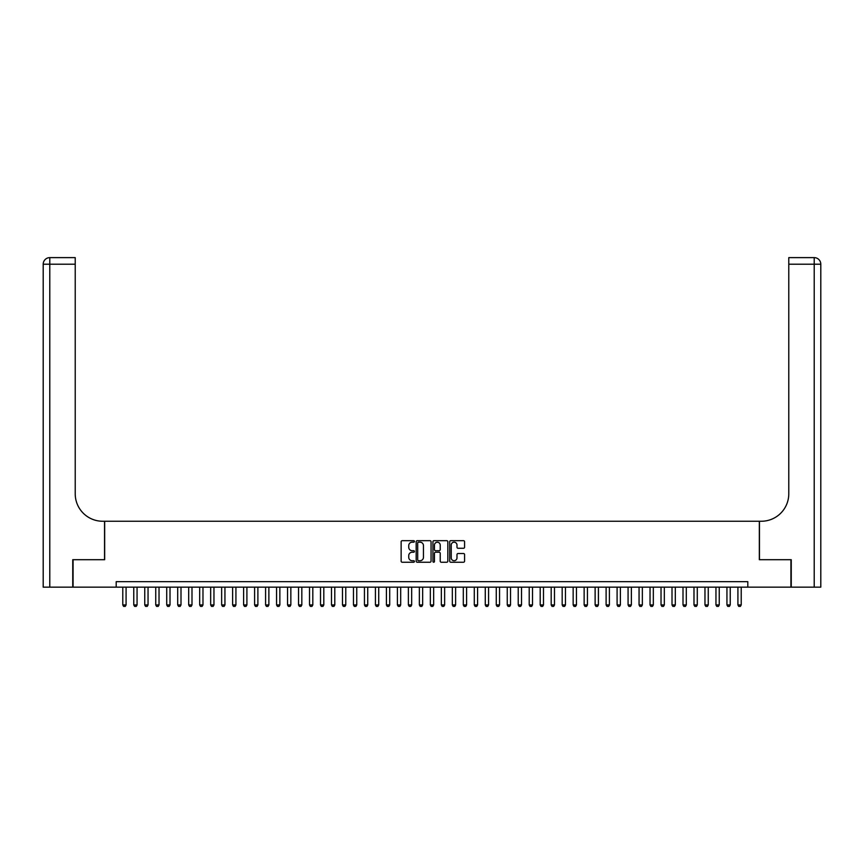 <?xml version="1.0" encoding="UTF-8"?>
<svg xmlns="http://www.w3.org/2000/svg" width="864" height="864" viewBox="0 0 864 864"><rect width="100%" height="100%" fill="white"/><g stroke="black" fill="none" stroke-linecap="round" stroke-linejoin="round"><path stroke-width="1.3" d="M414.428 541.426A0.756 0.756 0 0 0 413.672 540.68L402.214 540.68A1.08 1.08 0 0 0 401.134 541.75L401.134 561.157A1.08 1.08 0 0 0 402.214 562.237L413.672 562.237A0.756 0.756 0 0 0 414.428 561.481A0.756 0.756 0 0 0 413.672 560.725L412.193 560.725A3.445 3.445 0 0 1 408.737 557.28L408.737 555.66A3.445 3.445 0 0 1 412.193 552.215L413.672 552.215A0.756 0.756 0 0 0 414.428 551.459A0.756 0.756 0 0 0 413.672 550.703L412.193 550.703A3.445 3.445 0 0 1 408.737 547.258L408.737 545.638A3.445 3.445 0 0 1 412.193 542.182L413.672 542.182A0.756 0.756 0 0 0 414.428 541.426M463.514 548.273A1.08 1.08 0 0 0 464.584 547.204L464.584 541.75A1.08 1.08 0 0 0 463.514 540.68L450.792 540.68A1.08 1.08 0 0 0 449.712 541.75L449.712 561.157A1.08 1.08 0 0 0 450.792 562.237L463.514 562.237A1.08 1.08 0 0 0 464.584 561.157L464.584 554.58A1.08 1.08 0 0 0 463.514 553.511L458.06 553.511A1.08 1.08 0 0 0 456.991 554.58L456.991 557.842A2.884 2.884 0 0 1 454.108 560.725A2.884 2.884 0 0 1 451.224 557.842L451.224 545.065A2.884 2.884 0 0 1 454.108 542.182A2.884 2.884 0 0 1 456.991 545.065L456.991 547.204A1.08 1.08 0 0 0 458.06 548.273L463.514 548.273M116.197 587.153L73.073 587.153L73.073 559.699L104.663 559.699L104.663 521.251L759.337 521.251L759.337 559.699L790.927 559.699L790.927 587.153L747.803 587.153L747.803 581.666L116.197 581.666L116.197 587.153L747.803 587.153M431.06 541.75A1.08 1.08 0 0 0 429.98 540.68L417.258 540.68A1.08 1.08 0 0 0 416.178 541.75L416.178 561.157A1.08 1.08 0 0 0 417.258 562.237L429.98 562.237A1.08 1.08 0 0 0 431.06 561.157L431.06 541.75M434.02 540.68L446.742 540.68A1.08 1.08 0 0 1 447.822 541.75L447.822 561.157A1.08 1.08 0 0 1 446.742 562.237L441.299 562.237A1.08 1.08 0 0 1 440.219 561.157L440.219 553.295A1.08 1.08 0 0 0 439.139 552.215L435.532 552.215A1.08 1.08 0 0 0 434.452 553.295L434.452 561.481A0.756 0.756 0 0 1 433.696 562.237A0.756 0.756 0 0 1 432.94 561.481L432.94 541.75A1.08 1.08 0 0 1 434.02 540.68M418.446 542.182A0.756 0.756 0 0 0 417.69 542.938L417.69 559.98A0.756 0.756 0 0 0 418.446 560.725L420.001 560.725A3.445 3.445 0 0 0 423.457 557.28L423.457 545.638A3.445 3.445 0 0 0 420.001 542.182L418.446 542.182M440.219 545.119A2.884 2.884 0 0 0 437.335 542.236A2.884 2.884 0 0 0 434.452 545.119L434.452 549.623A1.08 1.08 0 0 0 435.532 550.703L439.139 550.703A1.08 1.08 0 0 0 440.219 549.623L440.219 545.119M122.785 587.153L122.785 604.951L126.079 604.951L126.079 587.153M126.079 604.951L125.258 606.377L123.606 606.377L122.785 604.951M72.749 559.699L104.544 559.699L104.544 521.251L102.686 521.251A27.464 27.464 0 0 1 75.222 493.787L75.222 264.211L49.788 264.211L49.788 587.153L72.749 587.153L72.749 559.699M49.788 587.153L43.2 587.153L43.2 264.211A6.588 6.588 0 0 1 49.788 257.623L75.222 257.623L75.222 264.211M75.222 257.623L49.788 257.623A6.588 6.588 0 0 0 43.2 264.211L49.788 264.211L49.788 257.623M102.686 521.251A27.464 27.464 0 0 1 75.222 493.787M791.251 559.699L759.456 559.699L759.456 521.251L761.314 521.251A27.464 27.464 0 0 0 788.778 493.787L788.778 257.623L814.212 257.623A6.588 6.588 0 0 1 820.8 264.211L820.8 587.153L791.251 587.153L791.251 559.699M761.314 521.251A27.464 27.464 0 0 0 788.778 493.787M814.212 587.153L814.212 257.623A6.588 6.588 0 0 1 820.8 264.211L788.778 264.211M133.769 587.153L133.769 604.951L137.063 604.951L137.063 587.153M137.063 604.951L136.242 606.377L134.59 606.377L133.769 604.951M144.752 587.153L144.752 604.951L148.046 604.951L148.046 587.153M148.046 604.951L147.226 606.377L145.573 606.377L144.752 604.951M155.736 587.153L155.736 604.951L159.03 604.951L159.03 587.153M159.03 604.951L158.209 606.377L156.557 606.377L155.736 604.951M166.72 587.153L166.72 604.951L170.014 604.951L170.014 587.153M170.014 604.951L169.193 606.377L167.54 606.377L166.72 604.951M177.703 587.153L177.703 604.951L180.997 604.951L180.997 587.153M180.997 604.951L180.176 606.377L178.535 606.377L177.703 604.951M188.687 587.153L188.687 604.951L191.992 604.951L191.992 587.153M191.992 604.951L191.16 606.377L189.518 606.377L188.687 604.951M199.67 587.153L199.67 604.951L202.975 604.951L202.975 587.153M202.975 604.951L202.144 606.377L200.502 606.377L199.67 604.951M210.665 587.153L210.665 604.951L213.959 604.951L213.959 587.153M213.959 604.951L213.127 606.377L211.486 606.377L210.665 604.951M221.648 587.153L221.648 604.951L224.942 604.951L224.942 587.153M224.942 604.951L224.122 606.377L222.469 606.377L221.648 604.951M232.632 587.153L232.632 604.951L235.926 604.951L235.926 587.153M235.926 604.951L235.105 606.377L233.453 606.377L232.632 604.951M243.616 587.153L243.616 604.951L246.91 604.951L246.91 587.153M246.91 604.951L246.089 606.377L244.436 606.377L243.616 604.951M254.599 587.153L254.599 604.951L257.893 604.951L257.893 587.153M257.893 604.951L257.072 606.377L255.42 606.377L254.599 604.951M265.583 587.153L265.583 604.951L268.877 604.951L268.877 587.153M268.877 604.951L268.056 606.377L266.404 606.377L265.583 604.951M276.566 587.153L276.566 604.951L279.86 604.951L279.86 587.153M279.86 604.951L279.04 606.377L277.387 606.377L276.566 604.951M287.55 587.153L287.55 604.951L290.844 604.951L290.844 587.153M290.844 604.951L290.023 606.377L288.382 606.377L287.55 604.951M298.534 587.153L298.534 604.951L301.828 604.951L301.828 587.153M301.828 604.951L301.007 606.377L299.365 606.377L298.534 604.951M309.517 587.153L309.517 604.951L312.822 604.951L312.822 587.153M312.822 604.951L311.99 606.377L310.349 606.377L309.517 604.951M320.512 587.153L320.512 604.951L323.806 604.951L323.806 587.153M323.806 604.951L322.974 606.377L321.332 606.377L320.512 604.951M331.495 587.153L331.495 604.951L334.789 604.951L334.789 587.153M334.789 604.951L333.958 606.377L332.316 606.377L331.495 604.951M342.479 587.153L342.479 604.951L345.773 604.951L345.773 587.153M345.773 604.951L344.952 606.377L343.3 606.377L342.479 604.951M353.462 587.153L353.462 604.951L356.756 604.951L356.756 587.153M356.756 604.951L355.936 606.377L354.283 606.377L353.462 604.951M364.446 587.153L364.446 604.951L367.74 604.951L367.74 587.153M367.74 604.951L366.919 606.377L365.267 606.377L364.446 604.951M375.43 587.153L375.43 604.951L378.724 604.951L378.724 587.153M378.724 604.951L377.903 606.377L376.25 606.377L375.43 604.951M386.413 587.153L386.413 604.951L389.707 604.951L389.707 587.153M389.707 604.951L388.886 606.377L387.234 606.377L386.413 604.951M397.397 587.153L397.397 604.951L400.691 604.951L400.691 587.153M400.691 604.951L399.87 606.377L398.218 606.377L397.397 604.951M408.38 587.153L408.38 604.951L411.674 604.951L411.674 587.153M411.674 604.951L410.854 606.377L409.212 606.377L408.38 604.951M419.364 587.153L419.364 604.951L422.658 604.951L422.658 587.153M422.658 604.951L421.837 606.377L420.196 606.377L419.364 604.951M430.348 587.153L430.348 604.951L433.652 604.951L433.652 587.153M433.652 604.951L432.821 606.377L431.179 606.377L430.348 604.951M441.342 587.153L441.342 604.951L444.636 604.951L444.636 587.153M444.636 604.951L443.804 606.377L442.163 606.377L441.342 604.951M452.326 587.153L452.326 604.951L455.62 604.951L455.62 587.153M455.62 604.951L454.788 606.377L453.146 606.377L452.326 604.951M463.309 587.153L463.309 604.951L466.603 604.951L466.603 587.153M466.603 604.951L465.782 606.377L464.13 606.377L463.309 604.951M474.293 587.153L474.293 604.951L477.587 604.951L477.587 587.153M477.587 604.951L476.766 606.377L475.114 606.377L474.293 604.951M485.276 587.153L485.276 604.951L488.57 604.951L488.57 587.153M488.57 604.951L487.75 606.377L486.097 606.377L485.276 604.951M496.26 587.153L496.26 604.951L499.554 604.951L499.554 587.153M499.554 604.951L498.733 606.377L497.081 606.377L496.26 604.951M507.244 587.153L507.244 604.951L510.538 604.951L510.538 587.153M510.538 604.951L509.717 606.377L508.064 606.377L507.244 604.951M518.227 587.153L518.227 604.951L521.521 604.951L521.521 587.153M521.521 604.951L520.7 606.377L519.048 606.377L518.227 604.951M529.211 587.153L529.211 604.951L532.505 604.951L532.505 587.153M532.505 604.951L531.684 606.377L530.042 606.377L529.211 604.951M540.194 587.153L540.194 604.951L543.488 604.951L543.488 587.153M543.488 604.951L542.668 606.377L541.026 606.377L540.194 604.951M551.178 587.153L551.178 604.951L554.483 604.951L554.483 587.153M554.483 604.951L553.651 606.377L552.01 606.377L551.178 604.951M562.172 587.153L562.172 604.951L565.466 604.951L565.466 587.153M565.466 604.951L564.635 606.377L562.993 606.377L562.172 604.951M573.156 587.153L573.156 604.951L576.45 604.951L576.45 587.153M576.45 604.951L575.618 606.377L573.977 606.377L573.156 604.951M584.14 587.153L584.14 604.951L587.434 604.951L587.434 587.153M587.434 604.951L586.613 606.377L584.96 606.377L584.14 604.951M595.123 587.153L595.123 604.951L598.417 604.951L598.417 587.153M598.417 604.951L597.596 606.377L595.944 606.377L595.123 604.951M606.107 587.153L606.107 604.951L609.401 604.951L609.401 587.153M609.401 604.951L608.58 606.377L606.928 606.377L606.107 604.951M617.09 587.153L617.09 604.951L620.384 604.951L620.384 587.153M620.384 604.951L619.564 606.377L617.911 606.377L617.09 604.951M628.074 587.153L628.074 604.951L631.368 604.951L631.368 587.153M631.368 604.951L630.547 606.377L628.895 606.377L628.074 604.951M639.058 587.153L639.058 604.951L642.352 604.951L642.352 587.153M642.352 604.951L641.531 606.377L639.878 606.377L639.058 604.951M650.041 587.153L650.041 604.951L653.335 604.951L653.335 587.153M653.335 604.951L652.514 606.377L650.873 606.377L650.041 604.951M661.025 587.153L661.025 604.951L664.33 604.951L664.33 587.153M664.33 604.951L663.498 606.377L661.856 606.377L661.025 604.951M672.008 587.153L672.008 604.951L675.313 604.951L675.313 587.153M675.313 604.951L674.482 606.377L672.84 606.377L672.008 604.951M683.003 587.153L683.003 604.951L686.297 604.951L686.297 587.153M686.297 604.951L685.465 606.377L683.824 606.377L683.003 604.951M693.986 587.153L693.986 604.951L697.28 604.951L697.28 587.153M697.28 604.951L696.46 606.377L694.807 606.377L693.986 604.951M704.97 587.153L704.97 604.951L708.264 604.951L708.264 587.153M708.264 604.951L707.443 606.377L705.791 606.377L704.97 604.951M715.954 587.153L715.954 604.951L719.248 604.951L719.248 587.153M719.248 604.951L718.427 606.377L716.774 606.377L715.954 604.951M726.937 587.153L726.937 604.951L730.231 604.951L730.231 587.153M730.231 604.951L729.41 606.377L727.758 606.377L726.937 604.951M737.921 587.153L737.921 604.951L741.215 604.951L741.215 587.153M741.215 604.951L740.394 606.377L738.742 606.377L737.921 604.951"/></g></svg>
